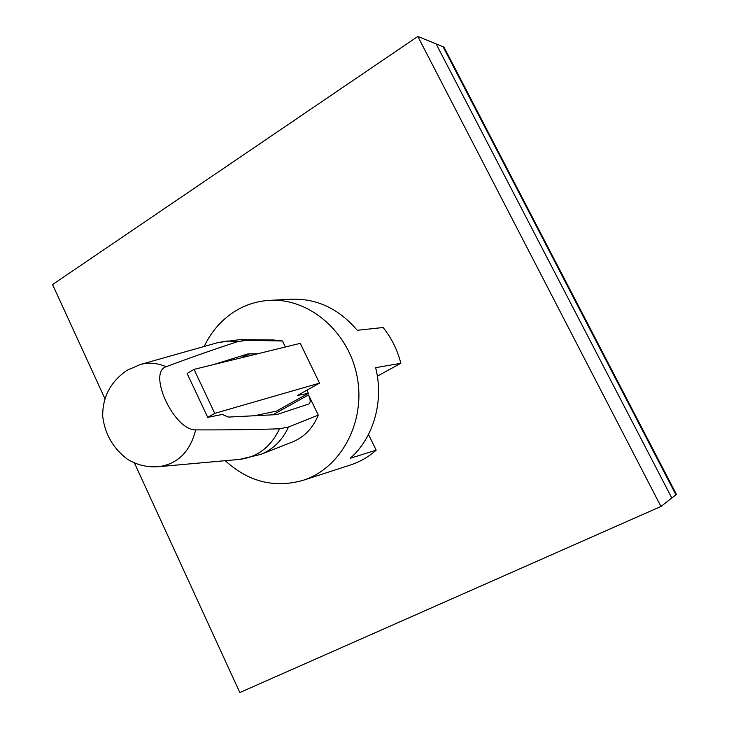 <?xml version="1.0" encoding="UTF-8"?>
<svg xmlns="http://www.w3.org/2000/svg" width="729" height="729" viewBox="0 0 729 729"><rect width="100%" height="100%" fill="white"/><g stroke="black" fill="none" stroke-linecap="round" stroke-linejoin="round"><path stroke-width="1.09" d="M204.166 346.475C211.383 331.34 221.771 319.539 235.33 311.055C245.864 304.64 257.301 301.077 269.63 300.357C309.087 297.879 349.063 331.905 357.237 377.267C365.794 422.556 340.607 468.61 302.872 480.393C274.186 488.348 248.316 481.787 225.252 460.682M269.63 300.357L291.5 299.209C317.033 298.425 338.949 308.795 357.237 330.301L383.099 327.503C391.519 337.964 397.433 349.893 400.832 363.288L375.635 367.68C384.183 400.941 373.576 437.828 350.294 458.259L376.164 450.167C368.446 456.992 359.844 461.94 350.385 465.02L302.872 480.393M368.491 434.448L376.164 450.167M400.832 363.288L377.358 376.164M285.376 346.995L282.478 340.99L246.976 340.297L237.854 341.609C216.158 348.608 192.246 356.982 166.121 366.723C147.267 372.692 174.195 430.584 195.673 429.882C226.655 430.001 254.594 429.636 279.499 428.798L288.493 427.021L318.272 415.111L308.522 394.927C310.545 399.501 310.7 402.508 308.996 403.939L276.701 414.619L228.359 417.079L222.29 414.446L207.738 417.362L187.116 373.494L194.023 369.375L300.248 343.35L319.53 383.126L214.745 413.361L207.738 417.362M241.153 357.83L247.614 354.012L213.606 364.573M247.614 354.012L257.929 353.72M166.121 366.723C157.455 362.96 148.807 362.231 140.187 364.546L217.998 342.566L239.622 339.668L273.393 339.951L282.478 340.99M318.272 415.111C312.905 428.196 304.23 437.181 292.247 442.056L260.8 454.386L239.568 459.398C257.565 457.129 270.878 446.932 279.499 428.798M140.187 364.546L126.992 370.341C110.498 381.741 102.406 397.114 102.716 416.45C104.894 433.992 113.022 448.171 127.11 458.978M254.549 415.749L276.501 411.101L308.385 393.314L297.514 395.437L319.53 383.126M308.385 393.314L306.882 390.197M214.745 413.361L194.023 369.375M105.031 398.9L52.552 284.574L417.826 36.45L660.948 506.464L239.823 692.55L134.373 462.815M417.826 36.45L436.124 43.922L671.81 498.025L675.938 494.809L443.114 46.784L675.938 494.809L676.448 494.417L443.97 47.13L436.124 43.922L671.81 498.025L660.948 506.464M217.998 342.566L227.822 340.99L237.854 341.609M239.622 339.668L246.976 340.297M288.493 427.021C282.369 440.28 273.138 449.401 260.8 454.386M195.673 429.882C190.214 451.533 178.004 463.79 159.04 466.651L239.568 459.398M243.723 357.201L249.61 353.729M272.801 414.819L308.522 394.927M127.092 459.006C136.815 465.047 147.468 467.59 159.04 466.651"/></g></svg>
